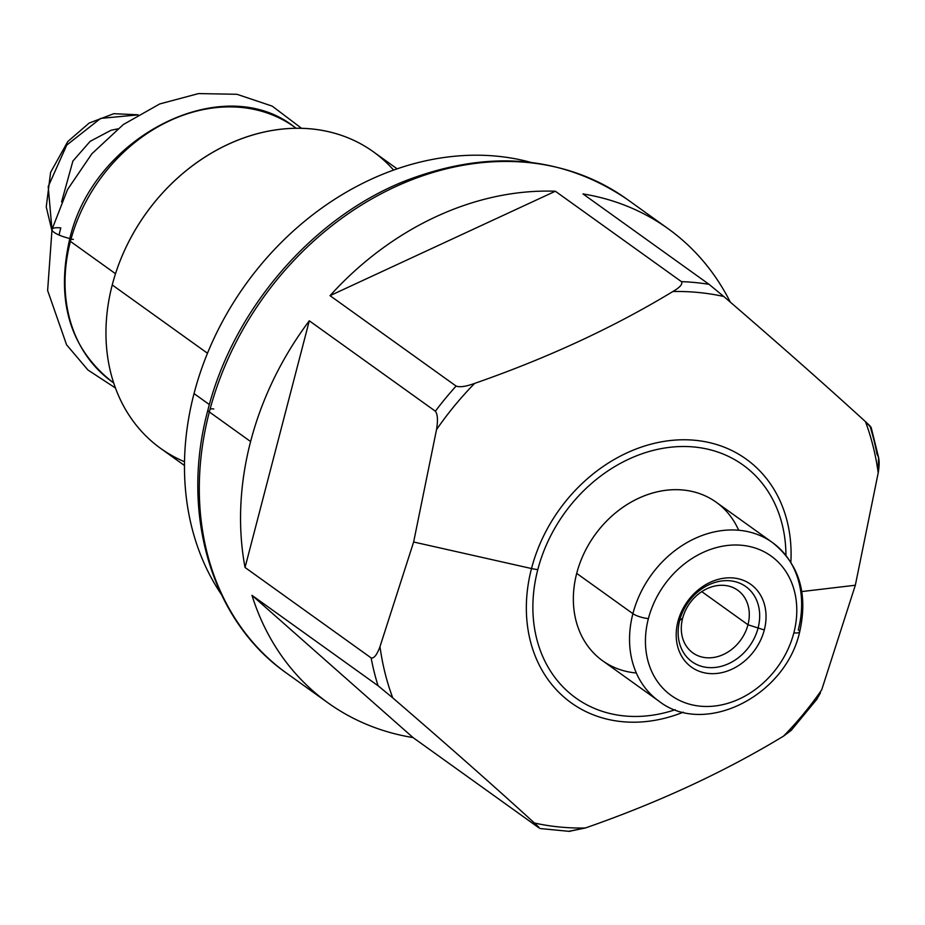 <?xml version="1.0" encoding="UTF-8"?>
<svg xmlns="http://www.w3.org/2000/svg" width="925" height="925" viewBox="0 0 925 925"><rect width="100%" height="100%" fill="white"/><g stroke="black" fill="none" stroke-linecap="round" stroke-linejoin="round"><path stroke-width="1.39" d="M51.985 229.643L48.216 186.596L66.739 145.086L100.64 118.4L137.871 114.897L100.652 118.4L66.75 145.063L48.216 186.561L51.962 229.597M296.243 128.297L294.543 127.083A156.649 127.743 125.6 0 0 70.416 241.39A7.828 1.931 -165.4 0 1 69.479 240.061A7.828 1.931 14.6 0 0 70.416 241.39A156.649 127.743 -54.4 0 1 294.543 127.083C223.087 70.161 92.419 136.264 69.479 240.061C55.858 301.076 70.023 348.286 111.971 381.69A156.649 127.743 -54.4 0 1 70.416 241.39L115.509 273.719L70.416 241.39A156.649 127.743 125.6 0 0 111.971 381.69L113.659 382.915M73.376 239.39A7.828 1.931 14.6 0 0 70.959 239.367M393.634 170.096A182.502 148.821 125.6 0 0 236.141 140.866A182.502 148.821 125.6 0 0 112.237 284.946A182.502 148.821 125.6 0 0 184.503 461.737M184.457 465.483L160.649 448.405A182.502 148.821 -54.4 0 1 112.237 284.946L207.489 353.246L112.237 284.946A182.502 148.821 -54.4 0 1 373.353 151.781L397.16 168.859M221.283 594.324A277.673 226.417 -54.4 0 1 194.03 393.576A277.673 226.417 -54.4 0 1 531.008 162.407A277.673 226.417 -54.4 0 0 194.03 393.576L209.385 404.583L194.03 393.576A277.673 226.417 -54.4 0 0 221.283 594.324M668.047 228.648A291.768 237.922 125.6 0 0 583.004 193.938A291.768 237.922 125.6 0 1 730.299 302.128A291.768 237.922 125.6 0 0 668.047 228.648L626.78 199.06A291.768 237.922 125.6 0 0 209.339 411.949A11.748 2.902 -165.4 0 1 207.928 409.972A11.748 2.902 14.6 0 0 209.339 411.949A291.768 237.922 -54.4 0 1 626.78 199.06C561.151 154.903 486.735 149.075 403.52 181.566C311.251 218.832 232.996 310.303 207.928 409.972C179.832 513.502 211.501 620.825 286.727 673.273A291.768 237.922 -54.4 0 1 209.339 411.949L250.606 441.549L209.339 411.949A291.768 237.922 125.6 0 0 286.727 673.273L327.993 702.861A291.768 237.922 125.6 0 0 413.036 737.572L251.97 595.33A291.768 237.922 125.6 0 0 413.036 737.572L539.113 827.979L534.43 823.019C494.343 786.423 447.11 744.718 392.743 697.878A284.981 232.383 -54.4 0 1 379.99 646.644C376.961 654.877 374.001 658.623 371.122 657.895A291.768 237.922 125.6 0 0 378.047 685.737L251.97 595.33A291.768 237.922 125.6 0 0 327.993 702.861M309.297 320.802A291.768 237.922 125.6 0 0 250.606 441.549A291.768 237.922 125.6 0 0 245.044 567.488L309.297 320.802A291.768 237.922 125.6 0 0 250.606 441.549A291.768 237.922 125.6 0 0 245.044 567.488L371.122 657.895L245.044 567.488L309.297 320.802L435.374 411.209L309.297 320.802M877.062 454.441A291.768 237.922 125.6 0 0 870.136 426.598L865.453 421.627A284.981 232.383 -54.4 0 1 878.207 472.872C879.744 463.564 879.363 457.424 877.062 454.441M583.004 193.938L709.082 284.345A291.768 237.922 125.6 0 0 681.424 281.639L555.347 191.232A291.768 237.922 125.6 0 0 330.028 295.665L456.106 386.072A291.768 237.922 125.6 0 0 435.374 411.209C437.687 414.331 438.068 420.47 436.519 429.639L413.637 542.004L379.99 646.644L413.637 542.004L531.505 568.54A150.012 122.32 125.6 0 0 683.298 712.181A150.012 122.32 -54.4 0 1 531.505 568.54L413.637 542.004L436.519 429.639A284.981 232.383 -54.4 0 1 474.664 383.389C547.889 357.882 613.957 327.253 672.88 291.514A284.981 232.383 -54.4 0 1 723.778 296.497C778.156 343.337 825.378 385.043 865.453 421.627C825.378 385.043 778.156 343.337 723.778 296.497A284.981 232.383 125.6 0 0 672.88 291.514C680.072 287.34 682.916 284.044 681.424 281.639A291.768 237.922 -54.4 0 1 709.082 284.345L723.778 296.497L709.082 284.345L583.004 193.938M555.347 191.232A291.768 237.922 125.6 0 0 330.028 295.665L555.347 191.232L681.424 281.639C682.916 284.044 680.072 287.34 672.88 291.514C613.957 327.253 547.889 357.882 474.664 383.389A284.981 232.383 125.6 0 0 436.519 429.639C438.068 420.47 437.687 414.331 435.374 411.209A291.768 237.922 -54.4 0 1 456.106 386.072C459.829 387.448 466.015 386.558 474.664 383.389C466.015 386.558 459.829 387.448 456.106 386.072L330.028 295.665L555.347 191.232M213.779 408.966A11.748 2.902 14.6 0 0 210.148 408.919M791.731 729.756L783.533 736.127A284.981 232.383 125.6 0 0 821.689 689.877L855.336 585.236L801.825 591.561L855.336 585.236L821.689 689.877A284.981 232.383 -54.4 0 1 783.533 736.127C724.599 771.878 658.531 802.507 585.328 828.002A284.981 232.383 -54.4 0 1 534.43 823.019A284.981 232.383 125.6 0 0 585.328 828.002C658.531 802.507 724.599 771.878 783.533 736.127L791.187 730.392M568.609 831.321L585.328 828.002L569.048 831.367M820.463 692.86L816.578 699.624M539.113 827.979L413.036 737.572L251.97 595.33L378.047 685.737L392.743 697.878L378.047 685.737A291.768 237.922 -54.4 0 1 371.122 657.895C374.001 658.623 376.961 654.877 379.99 646.644A284.981 232.383 125.6 0 0 392.743 697.878C447.11 744.718 494.343 786.423 534.43 823.019L539.067 827.389M855.336 585.236L878.207 472.872L855.336 585.236M790.863 562.18A150.012 122.32 125.6 0 0 681.043 439.803A150.012 122.32 125.6 0 0 531.505 568.54A150.012 122.32 -54.4 0 1 681.043 439.803A150.012 122.32 -54.4 0 1 790.863 562.18M878.542 457.181L878.207 472.872A284.981 232.383 125.6 0 0 865.453 421.627L870.136 426.032M785.938 555.301A143.387 116.932 125.6 0 0 676.892 446.694A143.387 116.932 125.6 0 0 537.807 569.58A15.667 3.873 -165.4 0 1 531.505 568.54A15.667 3.873 14.6 0 0 537.807 569.58A143.387 116.932 -54.4 0 1 676.892 446.694A143.387 116.932 -54.4 0 1 785.938 555.301M675.192 709.729A143.387 116.932 -54.4 0 1 537.807 569.58A143.387 116.932 125.6 0 0 675.192 709.729M738.67 530.268A97.518 79.515 125.6 0 0 654.276 492.574A97.518 79.515 125.6 0 0 576.703 573.384A97.518 79.515 125.6 0 0 636.319 672.995M632.897 613.68A97.518 79.515 125.6 0 0 658.762 701.023A97.518 79.515 -54.4 0 1 632.897 613.68A11.748 2.902 14.6 0 0 648.39 618.617A85.771 69.942 125.6 0 0 700.167 706.168A85.771 69.942 125.6 0 0 793.847 632.862A11.748 2.902 14.6 0 0 799.686 631.856A11.748 2.902 14.6 0 0 798.287 629.867A97.518 79.515 125.6 0 0 772.421 542.524A97.518 79.515 125.6 0 0 632.897 613.68A97.518 79.515 -54.4 0 1 772.421 542.524C799.142 563.845 808.23 593.619 799.686 631.856A11.748 2.902 -165.4 0 1 793.847 632.862A85.771 69.942 -54.4 0 1 700.167 706.168A85.771 69.942 -54.4 0 1 648.39 618.617A85.771 69.942 -54.4 0 1 742.07 545.311A85.771 69.942 -54.4 0 1 793.847 632.862A85.771 69.942 125.6 0 0 742.07 545.311A85.771 69.942 125.6 0 0 648.39 618.617A11.748 2.902 -165.4 0 1 632.897 613.68L576.703 573.384L632.897 613.68M799.686 631.856C785.441 696.328 704.11 736.959 658.762 701.023L602.568 660.728A97.518 79.515 -54.4 0 1 576.703 573.384A97.518 79.515 -54.4 0 1 716.228 502.24L772.421 542.524M764.293 629.96A50.91 41.521 125.6 0 0 733.548 577.998A50.91 41.521 125.6 0 0 677.944 621.507A50.91 41.521 125.6 0 0 708.677 673.481A50.91 41.521 125.6 0 0 764.293 629.96A50.91 41.521 125.6 0 0 733.548 577.998A50.91 41.521 125.6 0 0 677.944 621.507L682.615 618.362A38.538 31.427 -54.4 0 1 724.703 585.421A38.538 31.427 -54.4 0 1 747.967 624.757L764.293 629.96L747.967 624.757A38.538 31.427 -54.4 0 1 705.879 657.698A38.538 31.427 -54.4 0 1 682.615 618.362L677.944 621.507A50.91 41.521 125.6 0 0 708.677 673.481A50.91 41.521 125.6 0 0 764.293 629.96M747.967 624.757L701.786 591.642L747.967 624.757A38.538 31.427 125.6 0 0 737.757 590.243A38.538 31.427 125.6 0 0 682.615 618.362A38.538 31.427 125.6 0 0 692.837 652.877A38.538 31.427 125.6 0 0 747.967 624.757M59.084 235.054A144.127 117.521 -54.4 0 1 60.784 227.897A17.621 4.348 14.6 0 0 52.02 229.4A17.621 4.348 14.6 0 0 69.884 238.523A17.621 4.348 -165.4 0 1 52.02 229.4L67.525 189.567L91.876 153.77L123.337 124.528L159.713 103.958L198.482 93.587L236.927 94.281L272.216 106.132L301.608 128.344M758.095 627.982A46.215 37.682 125.6 0 0 745.839 586.6A46.215 37.682 125.6 0 0 679.713 620.317A46.215 37.682 125.6 0 0 691.969 661.71A46.215 37.682 125.6 0 0 758.095 627.982M61.582 201.904L72.89 161.077L90.141 141.34L111.093 130.252L117.672 128.864M51.812 230.175L46.25 206.969L50.586 172.408L67.791 141.537L89.147 123.071L113.787 113.694L138.056 114.793M791.153 730.438L817.203 698.837M569.754 831.413L539.992 828.522M871.061 427.096L878.75 458.118M115.428 387.991L87.956 370.012L66.577 344.782L47.626 290.519L52.02 229.4"/></g></svg>
